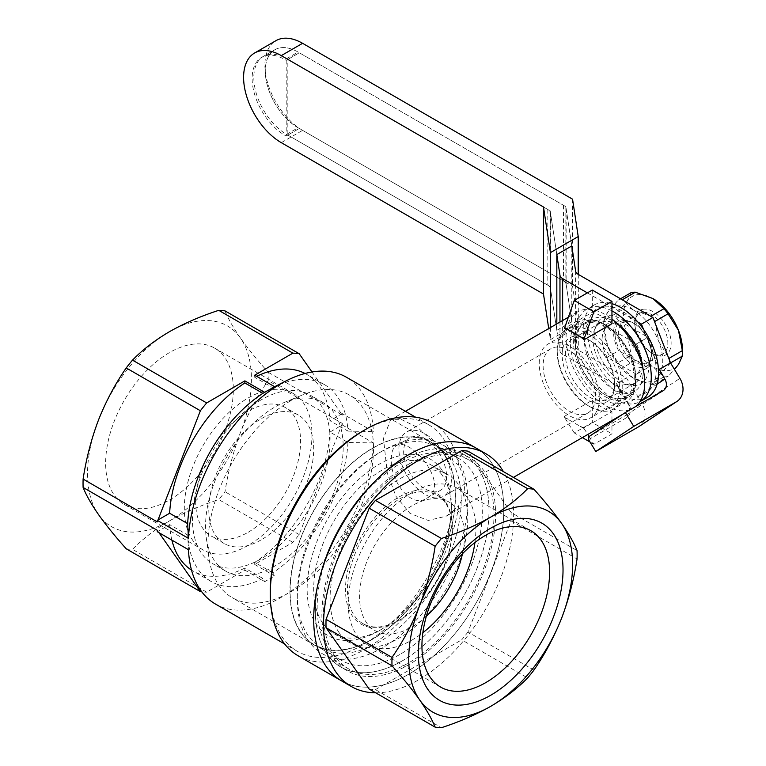 <?xml version="1.0" encoding="UTF-8"?>
<svg xmlns="http://www.w3.org/2000/svg" width="766" height="766" viewBox="0 0 766 766"><rect width="100%" height="100%" fill="white"/><g stroke="black" fill="none" stroke-linecap="round" stroke-linejoin="round"><path stroke-width="0.57" stroke-dasharray="3.83 2.87" d="M474.93 542.519A90.273 52.117 120 0 0 467.308 497.555A90.273 52.117 120 0 0 457.158 488.143A90.273 52.117 120 0 0 366.885 540.269A90.273 52.117 120 0 0 366.885 644.503A90.273 52.117 120 0 0 422.861 632.706M533.94 670.097L467.978 632.017L511.094 520.88A130.948 75.604 -60 0 0 511.094 512.502L577.057 550.582M511.094 520.88L577.057 558.96M467.978 632.017A130.948 75.604 -60 0 1 461.697 639.83L527.65 677.91M369.174 689.055A130.948 75.604 -60 0 0 375.455 689.62L441.417 727.7M341.531 680.85A134.423 77.605 120 0 0 475.954 603.235A134.423 77.605 120 0 0 475.954 448.024A134.423 77.605 120 0 1 502.17 530.675A134.423 77.605 120 0 1 436.859 653.053A134.423 77.605 120 0 1 341.531 680.85M375.685 692.818A134.423 77.605 120 0 0 466.101 637.724A134.423 77.605 120 0 0 503.396 471.607M456.325 457.484A120.521 69.582 120 0 0 442.777 444.922A120.521 69.582 120 0 0 382.521 450.896A120.521 69.582 120 0 0 339.913 488.679A120.521 69.582 120 0 0 297.304 598.495A120.521 69.582 120 0 0 322.266 653.666A120.521 69.582 120 0 0 434.399 597.413A120.521 69.582 120 0 0 456.325 457.484M366.138 503.817A120.521 69.582 120 0 0 348.492 668.804A120.521 69.582 120 0 0 469.003 599.223A120.521 69.582 120 0 0 469.003 460.06A120.521 69.582 120 0 0 366.138 503.817M441.695 469.721A101.974 58.877 120 0 0 354.581 483.403A101.974 58.877 120 0 0 308.238 602.861A101.974 58.877 120 0 0 379.247 630.667A101.974 58.877 120 0 0 451.356 505.771A101.974 58.877 120 0 0 441.695 469.721M450.207 459.121A115.877 66.901 120 0 0 379.247 452.783A115.877 66.901 120 0 0 297.304 594.713A115.877 66.901 120 0 0 400.455 626.55A115.877 66.901 120 0 0 450.207 459.121M375.455 689.62L461.697 639.83M511.094 512.502L467.978 451.164M445.314 502.822A74.168 42.819 120 0 0 436.974 495.095A74.168 42.819 120 0 0 362.816 537.914A74.168 42.819 120 0 0 362.816 623.553A74.168 42.819 120 0 0 399.9 619.876A74.168 42.819 120 0 0 452.333 529.047A74.168 42.819 120 0 0 445.314 502.822M426.336 616.314A74.168 42.819 -60 0 1 374.938 630.552A74.168 42.819 -60 0 1 366.608 622.825A74.168 42.819 -60 0 1 380.099 536.717A74.168 42.819 -60 0 1 449.106 502.094A74.168 42.819 -60 0 1 457.436 509.83A74.168 42.819 -60 0 1 462.473 553.722M445.18 501.203A75.556 43.624 120 0 0 380.635 511.334A75.556 43.624 120 0 0 346.299 599.845A75.556 43.624 120 0 0 398.914 620.441A75.556 43.624 120 0 0 452.333 527.908A75.556 43.624 120 0 0 445.18 501.203M339.3 632.908A97.339 56.196 -60 0 1 357.013 519.894A97.339 56.196 -60 0 1 447.583 474.46A97.339 56.196 -60 0 1 447.583 586.852A97.339 56.196 -60 0 1 350.244 643.057A97.339 56.196 -60 0 1 339.3 632.908M442.135 475.14A97.339 56.196 120 0 0 431.191 464.991A97.339 56.196 120 0 0 340.621 510.434A97.339 56.196 120 0 0 322.917 623.447A97.339 56.196 120 0 0 333.852 633.597A97.339 56.196 120 0 0 382.521 628.771A97.339 56.196 120 0 0 451.356 509.553A97.339 56.196 120 0 0 442.135 475.14M539.235 363.496A42.59 24.589 60 0 1 548.054 344.001A42.59 24.589 60 0 1 590.643 368.59A42.59 24.589 60 0 1 590.643 417.767A42.59 24.589 60 0 1 557.82 406.353A42.59 24.589 60 0 1 539.235 363.496M564.427 416.34L564.427 417.24L580.302 426.403A55.621 32.115 -120 0 0 584.094 427.696L611.957 411.61A55.621 32.115 -120 0 1 592.29 400.254L564.427 416.34A55.621 32.115 -120 0 0 568.228 419.433M248.146 545.421A90.273 52.117 -60 0 1 203.009 549.892A90.273 52.117 -60 0 1 203 445.649A90.273 52.117 -60 0 1 293.282 393.533A90.273 52.117 -60 0 1 307.118 465.872A90.273 52.117 -60 0 1 248.146 545.421M373.377 442.93L347.955 442.47L329.935 432.062L342.239 424.948L373.377 442.93A130.948 75.604 -60 0 1 370.926 463.775A130.948 75.604 -60 0 1 305.988 579.077A130.948 75.604 -60 0 1 215.447 604.039M270.264 591.4A130.948 75.604 120 0 0 297.39 651.339A130.948 75.604 120 0 0 387.931 626.387A130.948 75.604 120 0 0 452.859 511.085L446.205 516.198L428.261 520.44L410.002 513.431L395.926 496.205L387.309 473.235L383.46 438.42L390.583 419.854L401.633 419.586L417.987 427.687L452.859 460.873A130.948 75.604 120 0 0 428.328 424.536A130.948 75.604 120 0 0 362.854 431.028M342.239 424.948A130.948 75.604 120 0 0 342.306 423.426L268.148 380.616A130.948 75.604 120 0 0 268.148 372.238C257.156 359.924 247.916 348.52 240.438 338.017A115.877 66.901 120 0 0 169.477 331.678A115.877 66.901 120 0 0 98.517 419.96A115.877 66.901 120 0 0 98.517 514.57A115.877 66.901 120 0 0 169.477 520.909A115.877 66.901 120 0 0 240.438 432.637A115.877 66.901 120 0 0 240.438 338.017C233.276 327.685 228.134 318.646 225.032 310.9M312.021 371.97L342.306 415.048L268.148 372.238M342.306 415.048A130.948 75.604 120 0 0 342.239 413.592L373.377 431.574A130.948 75.604 -60 0 0 346.395 377.226M432.522 422.947A134.423 77.605 120 0 1 458.748 465.24C466.322 480.579 466.322 494.041 458.748 505.598A134.423 77.605 120 0 1 393.427 627.976A134.423 77.605 120 0 1 298.108 655.773M458.748 465.24L452.859 460.873M452.859 511.085L458.748 505.598M347.955 442.47A113.559 65.57 -60 0 1 272.725 572.777L274.63 575.946L264.797 581.614L262.891 578.454L244.861 568.046L244.861 570.115L206.667 592.166A130.948 75.604 -60 0 1 201.755 591.792M244.861 568.046A113.559 65.57 -60 0 1 193.003 571.005A113.559 65.57 -60 0 1 191.529 570.105M171.881 540.116A113.559 65.57 -60 0 1 169.631 524.605L158.007 531.317L157.26 530.264M158.935 532.648L158.007 531.317L157.317 531.719M262.891 578.454A113.559 65.57 -60 0 1 211.023 581.413A113.559 65.57 -60 0 1 187.66 535.013L169.631 524.605M342.306 423.426L299.18 534.563A130.948 75.604 -60 0 1 292.899 542.376L254.695 564.437L254.695 562.368A113.559 65.57 -60 0 0 329.935 432.062M272.725 572.777L254.695 562.368M187.66 535.013L188.455 549.691L187.66 535.013M305.05 373.482A113.559 65.57 -60 0 1 306.563 374.306A113.559 65.57 -60 0 1 329.935 420.706L347.955 431.114A113.559 65.57 -60 0 0 324.593 384.714A113.559 65.57 -60 0 0 272.725 387.673L274.63 386.706L272.725 387.673L254.695 377.265L254.695 375.196M254.695 377.265A113.559 65.57 -60 0 1 256.629 376.317M342.239 413.592L329.935 420.706M169.477 500.007A90.273 52.117 120 0 0 228.459 420.457A90.273 52.117 120 0 0 214.614 348.109A90.273 52.117 120 0 0 124.341 400.235A90.273 52.117 120 0 0 124.341 504.478A90.273 52.117 120 0 0 169.477 500.007M292.899 542.376L218.75 499.566A130.948 75.604 120 0 0 225.032 491.753C228.134 471.301 233.276 451.595 240.438 432.637C247.916 413.851 257.156 396.51 268.148 380.616M299.18 534.563L225.032 491.753M126.227 548.791A130.948 75.604 120 0 0 132.508 549.356C142.667 538.938 154.991 529.45 169.477 520.909C184.271 512.54 200.702 505.426 218.75 499.566M206.667 592.166L132.508 549.356M408.747 464.139A122.838 70.922 -60 0 1 470.161 458.058A122.838 70.922 -60 0 1 470.161 599.893A122.838 70.922 -60 0 1 347.324 670.805A122.838 70.922 -60 0 1 328.499 572.384A122.838 70.922 -60 0 1 408.747 464.139M347.955 431.114L373.377 431.574M254.695 564.437L274.63 575.946M244.861 570.115L264.797 581.614M157.26 521.885L158.007 519.97M635.512 406.66A55.621 32.115 60 0 1 633.214 408.23A55.621 32.115 60 0 1 572.623 366.244A55.621 32.115 60 0 1 577.593 311.896A55.621 32.115 60 0 1 611.957 319.068M611.957 323.664A55.621 32.115 -120 0 0 592.29 312.308L564.427 328.394M575.285 342.68A42.59 24.589 -120 0 0 593.88 385.537A42.59 24.589 -120 0 0 626.693 396.951A42.59 24.589 -120 0 0 626.693 347.774A42.59 24.589 -120 0 0 584.104 323.185A42.59 24.589 -120 0 0 575.285 342.68M261.254 539.829A74.168 42.819 -60 0 1 224.17 543.506A74.168 42.819 -60 0 1 224.17 457.867A74.168 42.819 -60 0 1 298.338 415.048A74.168 42.819 -60 0 1 309.703 474.48A74.168 42.819 -60 0 1 261.254 539.829M248.146 532.265A74.168 42.819 120 0 0 296.595 466.915A74.168 42.819 120 0 0 285.22 407.483A74.168 42.819 120 0 0 248.146 411.16A74.168 42.819 120 0 0 199.696 476.509A74.168 42.819 120 0 0 211.062 535.941A74.168 42.819 120 0 0 248.146 532.265M261.254 399.804A97.339 56.196 120 0 0 197.666 485.577A97.339 56.196 120 0 0 212.584 563.575A97.339 56.196 120 0 0 309.924 507.379A97.339 56.196 120 0 0 309.924 394.978A97.339 56.196 120 0 0 261.254 399.804M274.362 566.323A97.339 56.196 -60 0 1 225.692 571.149A97.339 56.196 -60 0 1 206.217 537.33A97.339 56.196 -60 0 1 274.362 407.368A97.339 56.196 -60 0 1 284.004 402.59A97.339 56.196 -60 0 1 323.032 402.552A97.339 56.196 -60 0 1 337.95 480.55A97.339 56.196 -60 0 1 274.362 566.323M399.728 654.557A116.748 67.408 -60 0 1 341.358 660.34A116.748 67.408 -60 0 1 323.453 566.783A116.748 67.408 -60 0 1 399.728 463.899A116.748 67.408 -60 0 1 458.106 458.116A116.748 67.408 -60 0 1 476.002 551.673A116.748 67.408 -60 0 1 399.728 654.557M372.688 448.292A116.748 67.408 120 0 0 296.423 551.175A116.748 67.408 120 0 0 314.319 644.723A116.748 67.408 120 0 0 431.067 577.325A116.748 67.408 120 0 0 431.067 442.509A116.748 67.408 120 0 0 372.688 448.292M402.188 660.895A122.78 70.884 -60 0 1 327.005 553.933A122.78 70.884 -60 0 1 477.371 467.116A122.78 70.884 -60 0 1 402.188 660.895M402.188 460.356A122.838 70.922 120 0 0 321.94 568.592A122.838 70.922 120 0 0 340.774 667.023A122.838 70.922 120 0 0 463.602 596.111A122.838 70.922 120 0 0 463.602 454.267A122.838 70.922 120 0 0 402.188 460.356M372.688 448.053A117.035 67.571 -60 0 1 431.21 442.26A117.035 67.571 -60 0 1 431.21 577.401A117.035 67.571 -60 0 1 314.175 644.972A117.035 67.571 -60 0 1 296.231 551.194A117.035 67.571 -60 0 1 372.688 448.053M290.754 400.742A117.035 67.571 120 0 0 208.812 557.006A117.035 67.571 120 0 0 232.232 597.672A117.035 67.571 120 0 0 349.267 530.101A117.035 67.571 120 0 0 349.267 394.95A117.035 67.571 120 0 0 302.35 394.997A117.035 67.571 120 0 0 290.754 400.742M391.369 458.844C391.388 452.112 393.015 447.746 396.261 445.755C410.078 435.595 451.921 485.903 426.614 498.34C410.71 509.084 389.817 479.889 391.369 458.844M589.064 436.515L593.928 444.27L611.957 433.862L611.957 421.386M593.928 444.27L590.021 442.02M582.361 437.597L574.261 432.914L592.29 422.506L611.957 433.862M592.29 400.254L592.29 422.506M611.957 420.505L611.957 411.61M580.302 426.403L584.094 428.596L584.094 427.696M574.261 432.914L564.427 417.24M584.094 428.596L587.781 434.466M592.29 290.046L592.29 312.308M595.565 396.022A37.084 21.41 -120 0 0 579.383 358.699A37.084 21.41 -120 0 0 550.802 348.769A37.084 21.41 -120 0 0 543.123 365.736A37.084 21.41 -120 0 0 559.314 403.06A37.084 21.41 -120 0 0 587.886 412.989A37.084 21.41 -120 0 0 595.565 396.022M446.597 476.538A30.362 17.532 60 0 1 440.316 490.432A30.362 17.532 60 0 1 416.915 482.302A30.362 17.532 60 0 1 403.663 451.749A30.362 17.532 60 0 1 409.954 437.846A30.362 17.532 60 0 1 433.345 445.984A30.362 17.532 60 0 1 446.597 476.538M398.914 449A37.084 21.41 60 0 1 406.593 432.024A37.084 21.41 60 0 1 443.677 453.434A37.084 21.41 60 0 1 443.677 496.253A37.084 21.41 60 0 1 415.095 486.324A37.084 21.41 60 0 1 398.914 449M573.61 342.469A44.035 25.422 60 0 1 604.747 324.487A44.035 25.422 60 0 1 635.885 378.423A44.035 25.422 60 0 1 604.747 396.395A44.035 25.422 60 0 1 573.61 342.469M634.238 377.475A41.718 24.081 -120 0 0 616.036 335.489A41.718 24.081 -120 0 0 583.883 324.315A41.718 24.081 -120 0 0 583.883 372.487A41.718 24.081 -120 0 0 625.602 396.568A41.718 24.081 -120 0 0 634.238 377.475M617.453 323.788A41.718 24.081 -120 0 0 592.74 319.202A41.718 24.081 -120 0 0 592.74 367.374A41.718 24.081 -120 0 0 634.449 391.464A41.718 24.081 -120 0 0 643.095 372.362A41.718 24.081 -120 0 0 642.837 367.766M611.957 310.9A53.304 30.774 -120 0 0 586.938 309.167A53.304 30.774 -120 0 0 586.823 370.505A53.304 30.774 -120 0 0 640.003 401.633M594.742 334.991A38.243 22.08 60 0 1 596.523 324.88A38.243 22.08 60 0 1 640.912 339.558A38.243 22.08 60 0 1 631.433 385.346A38.243 22.08 60 0 1 594.742 334.991M587.369 330.73A48.67 28.103 60 0 1 638.997 326.125A48.67 28.103 60 0 1 638.997 394.95A48.67 28.103 60 0 1 587.369 330.73M647.567 397.276A53.304 30.774 60 0 1 606.49 382.99A53.304 30.774 60 0 1 583.213 329.351A53.304 30.774 60 0 1 594.253 304.945A53.304 30.774 60 0 1 611.957 303.662M570.325 342.469A46.353 26.762 60 0 1 579.929 321.251A46.353 26.762 60 0 1 603.11 323.539A46.353 26.762 60 0 1 635.885 380.309A46.353 26.762 60 0 1 626.282 401.528A46.353 26.762 60 0 1 590.567 389.109A46.353 26.762 60 0 1 570.325 342.469M557.217 350.033A46.353 26.762 60 0 1 566.821 328.815A46.353 26.762 60 0 1 613.173 355.577A46.353 26.762 60 0 1 613.173 409.101A46.353 26.762 60 0 1 589.992 406.803A46.353 26.762 60 0 1 557.217 350.033L557.217 351.929A44.035 25.422 60 0 1 588.355 333.947A44.035 25.422 60 0 1 619.493 387.883A44.035 25.422 60 0 1 588.355 405.856A44.035 25.422 60 0 1 557.217 351.929M562.139 354.763A37.084 21.41 60 0 1 588.355 339.625A37.084 21.41 60 0 1 614.581 385.039A37.084 21.41 60 0 1 588.355 400.178A37.084 21.41 60 0 1 562.139 354.763M592.941 338.869A34.767 20.069 60 0 1 594.56 329.677A34.767 20.069 60 0 1 600.142 322.955A34.767 20.069 60 0 1 634.909 343.024A34.767 20.069 60 0 1 634.909 383.172A34.767 20.069 60 0 1 626.301 384.647A34.767 20.069 60 0 1 592.941 338.869M565.413 354.763A34.767 20.069 60 0 1 572.614 338.85A34.767 20.069 60 0 1 589.992 340.573A34.767 20.069 60 0 1 614.581 383.153A34.767 20.069 60 0 1 607.381 399.067A34.767 20.069 60 0 1 580.59 389.75A34.767 20.069 60 0 1 565.413 354.763M556.825 323.884L556.825 330.29L571.8 321.643L571.8 245.943L566.141 208.601A9.269 5.352 0 0 0 563.46 205.278L298.07 52.059A46.353 26.762 60 0 0 274.889 49.761A46.353 26.762 60 0 0 267.784 86.903A46.353 26.762 60 0 0 298.07 127.75L563.46 280.978A9.269 5.352 0 0 1 566.141 284.291L575.611 346.768A9.269 5.352 0 0 0 578.292 350.091L626.416 377.868L641.898 403.481A18.537 15.129 -123.5 0 1 639.007 426.518M571.8 245.943L565.844 206.657L299.315 52.777L287.844 59.403L550.199 210.87L556.825 254.59L550.495 212.814A9.269 5.352 0 0 0 547.814 209.491L286.599 58.676A46.353 26.762 60 0 0 263.418 56.387A46.353 26.762 60 0 0 256.313 93.529A46.353 26.762 60 0 0 286.599 134.376L547.814 285.182A9.269 5.352 0 0 1 550.495 288.504L559.965 350.981A9.269 5.352 0 0 0 562.637 354.304L617.339 385.882L627.948 403.423A9.269 7.564 -123.5 0 1 626.502 414.942A9.269 7.564 -123.5 0 1 626.186 415.134L588.489 436.898M643.44 329.217L658.348 367.642M587.369 292.89L637.887 322.046M636.45 374.201L607.132 357.282A27.815 16.057 60 0 1 607.132 327.005L636.45 343.924A27.815 16.057 60 0 1 636.45 374.201L647.921 367.584A27.815 16.057 -120 0 0 647.921 337.308L618.602 320.38A27.815 16.057 -120 0 0 618.602 350.656L647.921 367.584M657.104 384.149L627.948 403.423L628.465 403.213L616.582 383.546L626.416 377.868M616.582 383.546L617.339 385.882M588.575 439.617L626.262 417.853A11.586 9.46 -123.5 0 0 628.465 403.213M636.45 343.924L647.921 337.308M607.132 327.005L618.602 320.38M607.132 357.282L618.602 350.656M286.206 60.37L286.206 136.013A46.353 26.762 60 0 1 254.886 95.281A46.353 26.762 60 0 1 261.742 57.306A46.353 26.762 60 0 1 286.206 60.37L287.844 59.432L287.844 135.065L299.315 128.439L287.844 135.094L550.199 286.561L556.825 330.29M286.206 136.013L287.844 135.094M571.8 321.643L565.844 282.348L299.315 128.468A46.353 26.762 60 0 1 268.004 87.707A46.353 26.762 60 0 1 274.86 49.742A46.353 26.762 60 0 1 299.315 52.806L299.315 52.777M281.285 142.658L302.589 130.364L572.556 286.225L578.215 323.616L550.409 339.664L548.724 328.557M302.589 130.364A53.304 30.774 60 0 1 267.765 83.389A53.304 30.774 60 0 1 275.942 40.675M572.556 199.179L572.556 286.225M578.215 274.352L578.215 323.616M550.409 327.589L550.409 339.664M565.844 206.657L565.844 282.348M287.844 59.432L299.315 52.806M550.199 210.87L550.199 286.561M635.359 360.336L652.929 366.684L663.93 376.824L650.822 384.398L633.262 378.04L622.251 367.9L635.359 360.336A46.353 26.762 -120 0 1 631.241 355.213L618.133 362.778L607.716 346.261L603.847 325.962L616.956 318.388L627.383 334.905L631.241 355.213M663.93 376.824A46.353 26.762 -120 0 0 668.048 376.46L674.501 369.451M670.566 362.931L658.808 375.761L654.94 384.034L668.048 376.46M654.94 321.394L658.808 341.693L669.225 358.22M631.241 292.574L627.383 300.846L616.956 312.901L603.847 320.466L607.716 312.202L618.133 300.148A46.353 26.762 -120 0 1 622.251 299.774L633.262 309.914L650.822 316.272A46.353 26.762 -120 0 1 653.905 320.025M620.508 298.769L618.133 300.148M643.823 309.167A25.738 14.86 -120 0 0 634.727 322.122A25.738 14.86 -120 0 0 652.929 353.643A25.738 14.86 -120 0 0 670.509 337.337A25.738 14.86 -120 0 0 643.823 309.167M652.929 298.568A41.718 24.081 -120 0 0 627.383 300.846A41.718 24.081 -120 0 0 627.383 334.905A41.718 24.081 -120 0 0 652.929 366.684A41.718 24.081 -120 0 0 678.475 364.405A41.718 24.081 -120 0 0 682.42 349.66M624.156 320.523A25.738 14.86 -120 0 0 624.156 356.927A25.738 14.86 -120 0 0 651.464 354.486A25.738 14.86 -120 0 0 633.262 322.965A25.738 14.86 -120 0 0 624.156 320.523M633.262 309.914A41.718 24.081 -120 0 0 607.716 312.202A41.718 24.081 -120 0 0 603.761 326.948A41.718 24.081 -120 0 0 607.716 346.261A41.718 24.081 -120 0 0 633.262 378.04A41.718 24.081 -120 0 0 658.808 375.761A41.718 24.081 -120 0 0 658.808 341.693A41.718 24.081 -120 0 0 633.262 309.914M643.009 312.231A23.42 13.52 -120 0 0 639.572 313.284A23.42 13.52 -120 0 0 634.727 324.008A23.42 13.52 -120 0 0 651.282 352.695A23.42 13.52 -120 0 0 663.002 353.854A23.42 13.52 -120 0 0 664.428 329.514A23.42 13.52 -120 0 0 643.009 312.231M626.617 321.691A23.42 13.52 -120 0 0 623.189 322.754A23.42 13.52 -120 0 0 623.189 349.794A23.42 13.52 -120 0 0 646.609 363.314A23.42 13.52 -120 0 0 651.464 352.599A23.42 13.52 -120 0 0 634.899 323.913A23.42 13.52 -120 0 0 626.617 321.691M650.822 384.398A46.353 26.762 -120 0 0 654.94 384.034M618.133 362.778A46.353 26.762 -120 0 0 622.251 367.9M669.225 363.706A46.353 26.762 -120 0 0 669.293 359.675M616.956 312.901A46.353 26.762 -120 0 0 616.956 318.388M603.847 320.466A46.353 26.762 -120 0 0 603.761 323.166A46.353 26.762 -120 0 0 603.847 325.962M563.46 205.278L563.46 280.978M547.814 209.491L547.814 285.182M562.637 320.523L562.637 354.304M641.898 403.481L679.892 378.366M578.292 274.391L578.292 350.091M566.141 208.601L566.141 284.291M575.611 271.078L575.611 346.768M550.495 212.814L550.495 288.504M559.965 322.074L559.965 350.981M286.599 58.676L298.07 52.059M286.599 134.376L298.07 127.75M663.069 390.756L626.186 415.134L626.262 417.853M530.905 530.723L457.158 488.143M440.632 687.083L366.885 644.503M469.003 460.06L442.777 444.922M348.492 668.804L322.266 653.666M297.304 594.713L297.304 598.495M379.247 452.783L382.521 450.896M362.816 623.553L374.938 630.552M436.974 495.095L449.106 502.094M333.852 633.597L350.244 643.057M431.191 464.991L447.583 474.46M451.356 509.553L451.356 505.771M382.521 628.771L379.247 630.667M452.333 529.047L452.333 527.908M399.9 619.876L398.914 620.441M584.104 323.185L548.054 344.001M626.693 396.951L590.643 417.767M124.341 504.478L203.009 549.892M214.614 348.109L293.282 393.533M428.328 424.536L415.603 417.192M297.39 651.339L284.655 643.995M211.023 581.413L193.003 571.005M324.593 384.714L306.563 374.306M577.593 311.896L568.113 317.363M405.405 411.304L390.583 419.854M633.214 408.23L622.49 414.425M513.421 477.4L446.205 516.198M298.338 415.048L285.22 407.483M224.17 543.506L211.062 535.941M323.032 402.552L309.924 394.978M225.692 571.149L212.584 563.575M458.106 458.116L431.067 442.509M341.358 660.34L314.319 644.723M470.161 458.058L463.602 454.267M347.324 670.805L340.774 667.023M431.21 442.26L349.267 394.95M314.175 644.972L232.232 597.672M206.217 537.33L208.812 557.006M284.004 402.59L302.35 394.997M550.802 348.769L406.593 432.024M587.886 412.989L443.677 496.253M426.614 498.34L440.316 490.432M396.261 445.755L409.954 437.846M592.74 319.202L583.883 324.315M634.449 391.464L625.602 396.568M594.253 304.945L586.938 309.167M579.929 321.251L566.821 328.815M626.282 401.528L613.173 409.101M604.747 324.487L603.11 323.539M635.885 378.423L635.885 380.309M588.355 405.856L589.992 406.803M600.142 322.955L572.614 338.85M634.909 383.172L607.381 399.067M589.992 340.573L588.355 339.625M614.581 383.153L614.581 385.039M626.301 384.647L631.433 385.346M594.56 329.677L596.523 324.88M263.418 56.387L274.889 49.761M626.502 414.942L663.385 390.564M261.742 57.306L274.86 49.742M639.572 313.284L623.189 322.754M663.002 353.854L646.609 363.314M603.761 326.948L603.761 323.166M651.282 352.695L652.929 353.643M634.727 324.008L634.727 322.122M634.899 323.913L633.262 322.965M651.464 352.599L651.464 354.486"/><path stroke-width="1.15" d="M422.861 632.706A90.273 52.117 120 0 0 474.93 542.519M326.057 627.718A130.948 75.604 -60 0 1 326.057 619.34L392.01 657.42A130.948 75.604 120 0 0 392.01 665.798L326.057 627.718L369.174 689.055L435.136 727.135A130.948 75.604 120 0 0 441.417 727.7C459.466 721.84 475.887 714.726 490.68 706.357C505.177 697.816 517.5 688.337 527.65 677.91A130.948 75.604 120 0 0 533.94 670.097C544.932 654.202 554.172 636.862 561.65 618.076C568.812 599.117 573.954 579.412 577.057 558.96A130.948 75.604 120 0 0 577.057 550.582C573.954 542.835 568.812 533.787 561.65 523.465A115.877 66.901 120 0 0 490.68 517.127A115.877 66.901 120 0 0 419.72 605.399A115.877 66.901 120 0 0 419.72 700.019A115.877 66.901 120 0 0 490.68 706.357A115.877 66.901 120 0 0 561.65 618.076A115.877 66.901 120 0 0 561.65 523.465C554.172 512.961 544.932 501.548 533.94 489.244A130.948 75.604 120 0 0 527.65 488.679L461.697 450.6A130.948 75.604 -60 0 1 467.978 451.164L533.94 489.244M461.697 450.6L375.455 500.39A130.948 75.604 -60 0 0 369.174 508.203L435.136 546.282A130.948 75.604 120 0 1 441.417 538.469C459.466 532.609 475.887 525.495 490.68 517.127C505.177 508.586 517.5 499.097 527.65 488.679M375.455 500.39L441.417 538.469M553.339 533.797A102.318 59.078 120 0 0 428.031 606.145A102.318 59.078 120 0 0 490.68 695.279A102.318 59.078 120 0 0 553.339 533.797M361.217 496.818A134.423 77.605 120 0 0 341.531 680.85L298.108 655.773A134.423 77.605 120 0 1 270.264 594.234A134.423 77.605 120 0 1 365.315 429.602A134.423 77.605 120 0 1 432.522 422.947L475.954 448.024A134.423 77.605 120 0 0 361.217 496.818M503.396 471.607A134.423 77.605 120 0 0 485.788 453.692A134.423 77.605 120 0 0 371.05 502.496A134.423 77.605 120 0 0 351.364 686.518A134.423 77.605 120 0 0 375.685 692.818M369.174 508.203L326.057 619.34M435.136 727.135C432.034 719.389 426.892 710.35 419.72 700.019C412.252 689.515 403.012 678.111 392.01 665.798M392.01 657.42C403.012 641.525 412.252 624.185 419.72 605.399C426.892 586.44 432.034 566.735 435.136 546.282M462.473 553.722A74.168 42.819 -60 0 1 426.336 616.314M541.055 540.126A90.273 52.117 120 0 0 530.905 530.723A90.273 52.117 120 0 0 440.632 582.84A90.273 52.117 120 0 0 440.632 687.083A90.273 52.117 120 0 0 524.624 644.943A90.273 52.117 120 0 0 541.055 540.126M611.957 301.402L611.957 323.664L584.094 339.74L584.094 338.84L568.228 329.677A55.621 32.115 -120 0 0 564.427 328.394L574.261 300.454L592.29 290.046L611.957 301.402L593.928 311.81L584.094 338.84M584.094 339.74A55.621 32.115 -120 0 0 580.302 336.647M157.317 520.363L188.455 538.335L187.66 523.657L169.631 513.249L157.317 520.363A130.948 75.604 120 0 0 157.26 521.885L83.111 479.076A130.948 75.604 120 0 0 83.111 487.454L157.26 530.264A130.948 75.604 120 0 0 157.317 531.719L188.455 549.691L188.493 550.476A130.948 75.604 -60 0 1 188.455 549.691M284.655 643.995L215.447 604.039A130.948 75.604 -60 0 1 188.493 550.476M365.315 429.602L362.854 431.028A130.948 75.604 120 0 0 270.264 591.4L270.264 594.234M188.455 538.335A130.948 75.604 -60 0 1 286.532 380.673A130.948 75.604 -60 0 1 346.395 377.226L415.603 417.192M485.788 453.692L475.954 448.024A134.423 77.605 120 0 0 372.372 484.035A134.423 77.605 120 0 0 313.696 619.311A134.423 77.605 120 0 0 341.531 680.85L351.364 686.518M191.529 570.105A113.559 65.57 -60 0 1 171.881 540.116M201.755 591.792A130.948 75.604 -60 0 1 200.376 591.601L158.935 532.648M158.007 519.97L200.376 410.748A130.948 75.604 -60 0 1 206.667 402.935L244.861 380.874L244.861 382.943A113.559 65.57 -60 0 0 169.631 513.249M187.66 523.657A113.559 65.57 -60 0 1 262.891 393.351L244.861 382.943M256.629 376.317A113.559 65.57 -60 0 1 305.05 373.482M262.891 393.351L274.63 386.706L254.695 375.196L292.899 353.145A130.948 75.604 -60 0 1 299.18 353.71L312.021 371.97M206.667 402.935L132.508 360.125A130.948 75.604 120 0 0 126.227 367.939C115.226 383.833 105.995 401.173 98.517 419.96C91.346 438.918 86.213 458.623 83.111 479.076M200.376 410.748L126.227 367.939M299.18 353.71L225.032 310.9A130.948 75.604 120 0 0 218.75 310.335C200.702 316.195 184.271 323.309 169.477 331.678C154.991 340.219 142.667 349.698 132.508 360.125M292.899 353.145L218.75 310.335M200.376 591.601L126.227 548.791C115.226 536.487 105.995 525.074 98.517 514.57C91.346 504.248 86.213 495.2 83.111 487.454M244.861 380.874L264.797 392.384M611.957 319.068A55.621 32.115 60 0 1 644.733 382.77A55.621 32.115 60 0 1 635.512 406.66M590.021 442.02L582.361 437.597M611.957 421.386L611.957 420.505M587.781 434.466L589.064 436.515M568.228 329.677L564.427 327.484M574.261 300.454L593.928 311.81M642.837 367.766A41.718 24.081 -120 0 0 617.453 323.788M640.003 401.633A53.304 30.774 -120 0 0 640.242 401.499A53.304 30.774 -120 0 0 651.282 377.092A53.304 30.774 -120 0 0 611.957 310.9M611.957 303.662A53.304 30.774 60 0 1 658.607 372.87A53.304 30.774 60 0 1 647.567 397.276L640.242 401.499M658.348 367.642L664.831 379.046L657.104 384.149M637.887 322.046L641.458 324.114L643.44 329.217M641.458 324.114L652.929 317.488L578.292 274.391A9.269 5.352 0 0 1 575.611 271.078L571.8 245.943L556.825 254.59L559.965 275.291A9.269 5.352 0 0 0 562.637 278.604L587.369 292.89M652.929 317.488L670.547 362.912L679.892 378.366A18.537 15.129 56.5 0 1 677.01 401.403A18.537 15.129 56.5 0 1 676.368 401.796L633.76 426.394L625.372 412.52L663.069 390.756A9.269 7.564 56.5 0 0 663.385 390.564A9.269 7.564 56.5 0 0 664.831 379.046M659.076 369.528L670.547 362.912M625.372 412.52L588.489 436.898L588.575 439.617L595.766 451.509L638.375 426.911L676.368 401.796M677.01 401.403L639.007 426.518A18.537 15.129 -123.5 0 1 638.375 426.911M595.766 451.509L633.76 426.394M543.496 207.002L281.285 55.612A53.304 30.774 -120 0 0 254.638 52.978A53.304 30.774 -120 0 0 246.46 95.693A53.304 30.774 -120 0 0 281.285 142.658L543.496 294.048L543.496 207.002L550.409 252.617L550.409 327.589M254.638 52.978L275.942 40.675A53.304 30.774 60 0 1 302.589 43.317L572.556 199.179L578.215 236.56L550.409 252.617M548.724 328.557L543.496 294.048M556.825 254.59L556.825 323.884M578.215 236.56L578.215 274.352M674.501 369.451L678.475 364.405L682.334 356.133L670.566 362.931M682.334 356.133A46.353 26.762 -120 0 0 682.42 353.442A46.353 26.762 -120 0 0 682.334 350.646L678.475 330.347L668.048 313.821L654.94 321.394A46.353 26.762 -120 0 0 653.905 320.025M682.334 350.646L669.225 358.22A46.353 26.762 -120 0 1 669.293 359.675M668.048 313.821A46.353 26.762 -120 0 0 663.93 308.708L652.929 298.568L635.359 292.21L622.251 299.774M663.93 308.708L650.822 316.272M635.359 292.21A46.353 26.762 -120 0 0 631.241 292.574L620.508 298.769M682.42 353.442L682.42 349.66A41.718 24.081 -120 0 0 678.475 330.347A41.718 24.081 -120 0 0 652.929 298.568M562.637 278.604L562.637 320.523M559.965 275.291L559.965 322.074M281.285 55.612L302.589 43.317M274.63 386.706L286.532 380.673M568.113 317.363L405.405 411.304M622.49 414.425L513.421 477.4"/></g></svg>

